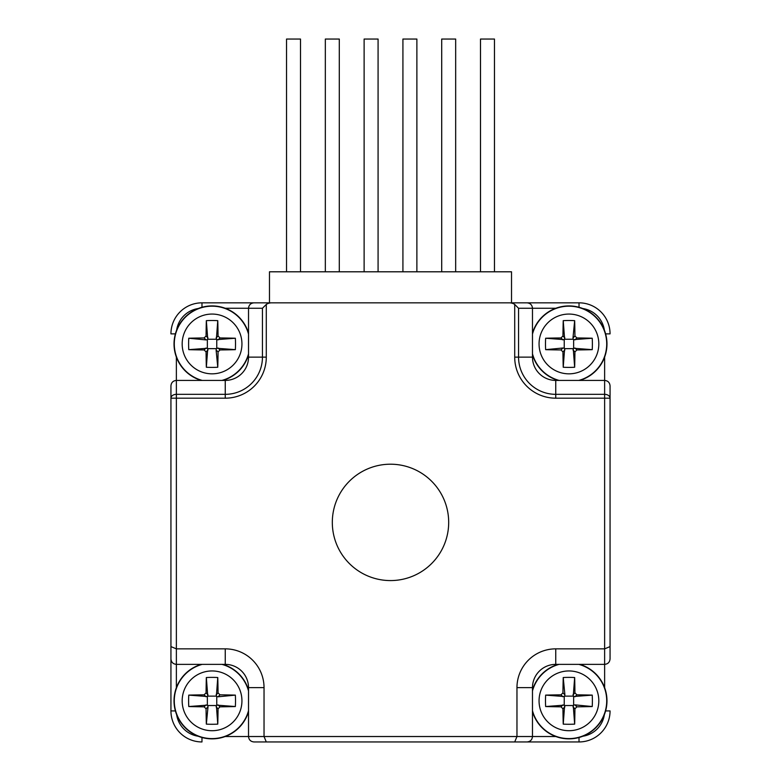 <?xml version="1.0" encoding="UTF-8"?>
<svg xmlns="http://www.w3.org/2000/svg" width="781" height="781" viewBox="0 0 781 781"><rect width="100%" height="100%" fill="white"/><g stroke="black" fill="none" stroke-linecap="round" stroke-linejoin="round"><path stroke-width="1.17" d="M206.34 724.124L208.019 706.834L206.067 708.797A65.614 4.862 90 0 0 206.34 724.124A62.9 38.289 0 0 0 217.772 724.124A65.614 4.862 -90 0 0 218.055 708.797L220.017 706.825A65.614 4.862 0 0 0 235.354 706.541A62.9 38.289 -90 0 0 235.354 695.119A65.614 4.862 180 0 0 220.017 694.836L218.065 696.789L235.354 695.119M206.067 708.797L204.095 706.825A65.614 4.862 0 0 1 188.768 706.541A62.9 38.289 90 0 1 188.768 695.119L207.356 696.525A1.982 1.972 -135 0 0 207.756 696.135L206.34 677.537A65.614 4.862 90 0 0 206.067 692.874L208.019 694.826M206.057 696.789L204.095 694.836A65.614 4.862 180 0 0 188.768 695.119M204.095 694.836L206.067 692.874M220.017 694.836L218.055 692.874A65.614 4.862 -90 0 0 217.772 677.537A62.9 38.289 180 0 0 212.061 677.381A62.9 38.289 180 0 0 206.34 677.537M208.019 706.834L207.756 705.536A1.982 1.972 135 0 0 207.356 705.136L188.768 706.541M217.772 677.537L216.366 696.135A1.982 1.972 -45 0 0 216.757 696.525L218.065 696.789M235.354 706.541L216.757 705.136A1.982 1.972 45 0 0 216.366 705.536L217.772 724.124M216.757 696.525L216.757 705.136M207.756 696.135L216.366 696.135M207.356 705.136L207.356 696.525M216.366 705.536L207.756 705.536M201.254 664.367A38.035 38.035 0 0 0 185.165 727.726A38.035 38.035 0 0 0 248.524 711.637M248.524 690.023A38.035 38.035 0 0 0 222.868 664.367M592.232 706.541L574.943 704.872L576.905 706.825A65.614 4.862 0 0 0 592.232 706.541A62.9 38.289 -90 0 0 592.232 695.119A65.614 4.862 180 0 0 576.905 694.836L574.933 692.874A65.614 4.862 -90 0 0 574.66 677.537A62.9 38.289 180 0 0 563.228 677.537A65.614 4.862 90 0 0 562.945 692.874L564.897 694.826L563.228 677.537M576.905 706.825L574.933 708.797A65.614 4.862 -90 0 1 574.66 724.124A62.9 38.289 0 0 1 563.228 724.124L564.634 705.536A1.982 1.972 135 0 0 564.243 705.136L545.646 706.541A65.614 4.862 0 0 0 560.983 706.825L562.935 704.872M564.897 706.834L562.945 708.797A65.614 4.862 90 0 0 563.228 724.124M562.945 708.797L560.983 706.825M562.945 692.874L560.983 694.836A65.614 4.862 180 0 0 545.646 695.119A62.9 38.289 90 0 0 545.489 700.83A62.9 38.289 90 0 0 545.646 706.541M574.943 704.872L573.644 705.136A1.982 1.972 45 0 0 573.244 705.536L574.66 724.124M545.646 695.119L564.243 696.525A1.982 1.972 -135 0 0 564.634 696.135L564.897 694.826M574.66 677.537L573.244 696.135A1.982 1.972 -45 0 0 573.644 696.525L592.232 695.119M564.634 696.135L573.244 696.135M564.243 705.136L564.243 696.525M573.244 705.536L564.634 705.536M573.644 696.525L573.644 705.136M532.476 711.637A38.035 38.035 0 0 0 595.835 727.726A38.035 38.035 0 0 0 579.746 664.367M558.132 664.367A38.035 38.035 0 0 0 532.476 690.023M574.66 320.659L572.981 337.948L574.933 335.986A65.614 4.862 -90 0 0 574.66 320.659A62.9 38.289 180 0 0 563.228 320.659A65.614 4.862 90 0 0 562.945 335.986L560.983 337.958A65.614 4.862 180 0 0 545.646 338.232A62.9 38.289 90 0 0 545.646 349.663A65.614 4.862 0 0 0 560.983 349.947L562.935 347.994L545.646 349.663M574.933 335.986L576.905 337.958A65.614 4.862 180 0 1 592.232 338.232A62.9 38.289 -90 0 1 592.232 349.663L573.644 348.258A1.982 1.972 45 0 0 573.244 348.648L574.66 367.246A65.614 4.862 -90 0 0 574.933 351.909L572.981 349.956M574.943 347.994L576.905 349.947A65.614 4.862 0 0 0 592.232 349.663M576.905 349.947L574.933 351.909M560.983 349.947L562.945 351.909A65.614 4.862 90 0 0 563.228 367.246A62.9 38.289 0 0 0 568.939 367.402A62.9 38.289 0 0 0 574.66 367.246M572.981 337.948L573.244 339.247A1.982 1.972 -45 0 0 573.644 339.647L592.232 338.232M563.228 367.246L564.634 348.648A1.982 1.972 135 0 0 564.243 348.258L562.935 347.994M545.646 338.232L564.243 339.647A1.982 1.972 -135 0 0 564.634 339.247L563.228 320.659M564.243 348.258L564.243 339.647M573.244 348.648L564.634 348.648M573.644 339.647L573.644 348.258M564.634 339.247L573.244 339.247M579.746 380.415A38.035 38.035 0 0 0 595.835 317.057A38.035 38.035 0 0 0 532.476 333.136M532.476 354.759A38.035 38.035 0 0 0 558.132 380.415M188.768 338.232L206.057 339.911L204.095 337.958A65.614 4.862 180 0 0 188.768 338.232A62.9 38.289 90 0 0 188.768 349.663A65.614 4.862 0 0 0 204.095 349.947L206.067 351.909A65.614 4.862 90 0 0 206.34 367.246A62.9 38.289 0 0 0 217.772 367.246A65.614 4.862 -90 0 0 218.055 351.909L216.103 349.956L217.772 367.246M204.095 337.958L206.067 335.986A65.614 4.862 90 0 1 206.34 320.659A62.9 38.289 180 0 1 217.772 320.659L216.366 339.247A1.982 1.972 -45 0 0 216.757 339.647L235.354 338.232A65.614 4.862 180 0 0 220.017 337.958L218.065 339.911M216.103 337.948L218.055 335.986A65.614 4.862 -90 0 0 217.772 320.659M218.055 335.986L220.017 337.958M218.055 351.909L220.017 349.947A65.614 4.862 0 0 0 235.354 349.663A62.9 38.289 -90 0 0 235.511 343.952A62.9 38.289 -90 0 0 235.354 338.232M206.057 339.911L207.356 339.647A1.982 1.972 -135 0 0 207.756 339.247L206.34 320.659M235.354 349.663L216.757 348.258A1.982 1.972 45 0 0 216.366 348.648L216.103 349.956M206.34 367.246L207.756 348.648A1.982 1.972 135 0 0 207.356 348.258L188.768 349.663M216.366 348.648L207.756 348.648M216.757 339.647L216.757 348.258M207.756 339.247L216.366 339.247M207.356 348.258L207.356 339.647M248.524 333.136A38.035 38.035 0 0 0 185.165 317.057A38.035 38.035 0 0 0 201.254 380.415M222.868 380.415A38.035 38.035 0 0 0 248.524 354.759M170.941 398.183L176.369 398.183L176.369 394.337A5.428 3.837 180 0 0 170.941 398.183L170.941 385.843C171.273 382.553 173.079 380.747 176.369 380.415C173.079 380.747 171.273 382.553 170.941 385.843L170.941 658.939C171.273 662.229 173.079 664.035 176.369 664.367L176.369 648.855L225.25 648.855A38.796 38.796 0 0 1 264.037 687.641L264.037 736.522L266.292 741.95L527.048 741.95C530.338 741.618 532.144 739.812 532.476 736.522L516.963 736.522L516.963 687.641A38.796 38.796 0 0 1 555.75 648.855L604.631 648.855L610.059 646.6L610.059 385.843C609.727 382.553 607.921 380.747 604.631 380.415L604.631 664.367C607.921 664.035 609.727 662.229 610.059 658.939L610.059 385.843C609.727 382.553 607.921 380.747 604.631 380.415L555.75 380.415A23.274 23.274 0 0 1 532.476 357.142L532.476 308.261L555.789 308.261M266.292 741.95L253.952 741.95C250.662 741.618 248.856 739.812 248.524 736.522C248.856 739.812 250.662 741.618 253.952 741.95L527.048 741.95C530.338 741.618 532.144 739.812 532.476 736.522L532.476 687.641A23.274 23.274 0 0 1 555.75 664.367L555.75 648.855M266.292 357.142A41.042 41.042 0 0 1 225.25 398.183L225.25 394.337A37.205 37.205 0 0 0 262.445 357.142L266.292 357.142L266.292 304.424A7.683 5.428 180 0 1 271.72 302.833L579.024 302.833L511.526 302.833L511.526 271.798L269.474 271.798L269.474 302.833L253.952 302.833C250.662 303.165 248.856 304.971 248.524 308.261C248.856 304.971 250.662 303.165 253.952 302.833L201.976 302.833A31.035 31.035 0 0 0 170.941 333.868L175.393 333.868M416.878 271.798L416.878 39.05L402.918 39.05L402.918 271.798M339.296 271.798L339.296 39.05L325.335 39.05L325.335 271.798M300.5 271.798L300.5 39.05L286.539 39.05L286.539 271.798M378.082 271.798L378.082 39.05L364.122 39.05L364.122 271.798M494.461 271.798L494.461 39.05L480.5 39.05L480.5 271.798M455.665 271.798L455.665 39.05L441.704 39.05L441.704 271.798M269.474 302.833L511.526 302.833M271.72 302.833L253.952 302.833M175.393 710.915L170.941 710.915A31.035 31.035 0 0 0 201.976 741.95A31.035 31.035 0 0 1 170.941 710.915L170.941 658.939C171.273 662.229 173.079 664.035 176.369 664.367L225.25 664.367A23.274 23.274 0 0 1 248.524 687.641L248.524 736.522L225.211 736.522M579.024 737.498L579.024 741.95A31.035 31.035 0 0 0 610.059 710.915A31.035 31.035 0 0 1 579.024 741.95L527.048 741.95M555.75 664.367L604.631 664.367C607.921 664.035 609.727 662.229 610.059 658.939L610.059 646.6M509.28 302.833A7.683 5.428 180 0 1 514.708 304.424L514.708 357.142A41.042 41.042 0 0 0 555.75 398.183L610.059 398.183A5.428 3.837 180 0 0 604.631 394.337L555.75 394.337L555.75 398.183M390.5 464.207A58.184 58.184 0 0 1 448.685 522.391A58.184 58.184 0 0 1 390.5 580.576A58.184 58.184 0 0 1 332.315 522.391A58.184 58.184 0 0 1 390.5 464.207M527.048 302.833C530.338 303.165 532.144 304.971 532.476 308.261C532.144 304.971 530.338 303.165 527.048 302.833M514.708 357.142L518.555 357.142L518.555 308.261L514.708 304.424M579.024 302.833A31.035 31.035 0 0 1 610.059 333.868A31.035 31.035 0 0 0 579.024 302.833L579.024 307.275M248.524 736.522L516.963 736.522L514.708 741.95M225.25 398.183L176.369 398.183L176.369 648.855L170.941 646.6M266.292 304.424L262.445 308.261L262.445 357.142L248.524 357.142L248.524 308.261L262.445 308.261M248.524 357.142A23.274 23.274 0 0 1 225.25 380.415L176.369 380.415L176.369 357.093M212.061 670.947A29.893 29.893 0 0 0 186.171 715.777A29.893 29.893 0 0 0 237.941 715.777A29.893 29.893 0 0 0 212.061 670.947M206.057 704.872L204.095 706.825M218.055 692.874L216.103 694.826M216.103 706.834L218.055 708.797M220.017 706.825L218.065 704.872M202.201 664.367A37.771 37.771 0 0 0 185.351 727.541A37.771 37.771 0 0 0 248.524 710.69M248.524 690.97A37.771 37.771 0 0 0 221.921 664.367M539.056 700.83A29.893 29.893 0 0 0 583.885 726.711A29.893 29.893 0 0 0 583.885 674.95A29.893 29.893 0 0 0 539.056 700.83M572.981 706.834L574.933 708.797M560.983 694.836L562.935 696.789M574.943 696.789L576.905 694.836M574.933 692.874L572.981 694.826M532.476 710.69A37.771 37.771 0 0 0 595.649 727.541A37.771 37.771 0 0 0 578.799 664.367M559.079 664.367A37.771 37.771 0 0 0 532.476 690.97M568.939 373.835A29.893 29.893 0 0 0 594.829 329.006A29.893 29.893 0 0 0 543.059 329.006A29.893 29.893 0 0 0 568.939 373.835M574.943 339.911L576.905 337.958M562.945 351.909L564.897 349.956M564.897 337.948L562.945 335.986M560.983 337.958L562.935 339.911M578.799 380.415A37.771 37.771 0 0 0 595.649 317.242A37.771 37.771 0 0 0 532.476 334.092M532.476 353.813A37.771 37.771 0 0 0 559.079 380.415M241.944 343.952A29.893 29.893 0 0 0 197.115 318.062A29.893 29.893 0 0 0 197.115 369.833A29.893 29.893 0 0 0 241.944 343.952M208.019 337.948L206.067 335.986M220.017 349.947L218.065 347.994M206.057 347.994L204.095 349.947M206.067 351.909L208.019 349.956M248.524 334.092A37.771 37.771 0 0 0 185.351 317.242A37.771 37.771 0 0 0 202.201 380.415M221.921 380.415A37.771 37.771 0 0 0 248.524 353.813M201.976 307.275L201.976 302.833A31.035 31.035 0 0 0 170.941 333.868M518.555 308.261L532.476 308.261M604.348 330.051A25.607 25.607 0 0 0 582.841 308.544M610.059 333.868L605.607 333.868M604.631 357.093L604.631 380.415M532.476 357.142L518.555 357.142A37.205 37.205 0 0 0 555.75 394.337L555.75 380.415M604.631 664.367L604.631 687.68M610.059 710.915L605.607 710.915M582.841 736.229A25.607 25.607 0 0 0 604.348 714.732M555.789 736.522L532.476 736.522M201.976 741.95L201.976 737.498M176.652 714.732A25.607 25.607 0 0 0 198.159 736.229M176.369 687.68L176.369 664.367M225.25 380.415L225.25 394.337L176.369 394.337L176.369 380.415M198.159 308.544A25.607 25.607 0 0 0 176.652 330.051M225.211 308.261L248.524 308.261M225.25 648.855L225.25 664.367M264.037 687.641L248.524 687.641M532.476 687.641L516.963 687.641"/></g></svg>
